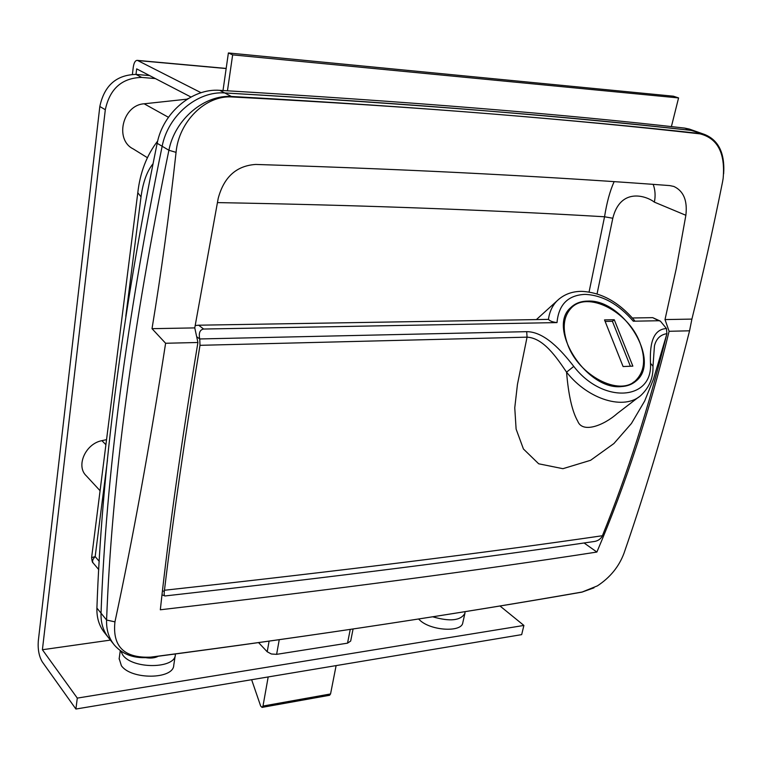 <?xml version="1.0" encoding="UTF-8"?>
<svg xmlns="http://www.w3.org/2000/svg" width="762" height="762" viewBox="0 0 762 762"><rect width="100%" height="100%" fill="white"/><g stroke="black" fill="none" stroke-linecap="round" stroke-linejoin="round"><path stroke-width="1.14" d="M186.833 99.193L188.414 98.469M665.007 319.573L669.103 331.289C649.691 411.042 625.621 484.632 596.884 552.05C478.869 570.357 333.356 589.597 160.325 609.781C168.897 530.885 181.432 441.789 197.93 342.49L194.767 327.908L218.199 198.396C223.895 177.07 236.391 165.745 255.718 164.44C339.166 167.116 414.919 170.24 482.975 173.822C551.069 177.413 613.315 181.327 669.722 185.585L673.875 186.461C683.581 191.005 687.581 200.606 685.867 215.284L676.323 268.291L665.007 319.573L691.906 319.097L689.562 330.803C669.169 411.804 647.309 485.975 623.973 553.307C618.954 566.69 610.105 577.539 597.408 585.864L582.216 592.007C522.561 602.485 457.286 613.134 386.391 623.945C457.295 613.134 522.475 602.532 581.92 592.141L593.998 587.816M723.643 173.822C724.976 153.257 718.623 140.141 704.583 134.455L691.21 130.397C629.441 123.549 560.346 116.977 483.927 110.681C407.565 104.375 321.278 98.469 225.057 92.964C197.501 90.726 168.05 115.424 162.154 146.256C126.397 320.545 106.023 476.174 101.032 613.162C100.717 623.106 103.375 631.488 108.995 638.308C103.375 631.488 100.717 623.106 101.032 613.162L106.585 620.03C106.261 630.022 108.909 638.442 114.538 645.271C123.282 655.034 135.265 659.035 150.485 657.273C236.906 645.871 315.535 634.756 386.391 623.945C315.554 634.756 237.001 645.814 150.724 657.13C124.206 658.301 112.29 646.538 114.948 621.859C132.788 538.886 149.676 446.018 165.611 343.262L197.93 342.49M691.906 319.097C702.745 275.339 712.946 229.667 722.519 182.061L723.138 178.479C725.414 153.248 717.728 138.379 700.059 133.864L699.935 133.483C638.061 126.702 568.804 120.186 492.147 113.967C415.547 107.737 328.917 101.918 232.229 96.507C204.54 94.297 174.879 119.215 168.897 150.257C132.617 325.784 111.843 482.375 106.585 620.03L114.948 621.859M147.352 157.667L133.179 148.895C114.386 139.732 122.634 104.985 144.161 103.794L187.328 99.136M100.079 490.728L86.316 475.84C75.648 466.049 85.506 443.646 101.918 440.665L106.547 439.626M152.943 163.859C146.961 171.269 142.98 182.27 141.018 196.872L137.798 192.719L91.611 557.632L95.174 556.584C92.554 559.337 91.935 561.518 93.297 563.137L98.774 569.624M669.103 331.289L689.562 330.803M700.059 133.864C638.099 126.835 568.795 120.196 492.147 113.967C415.566 107.737 328.965 102.07 232.362 96.974C205.426 94.898 178.765 121.739 176.06 152.362L168.897 150.257L162.154 146.256C168.05 115.424 197.501 90.726 225.057 92.964C414.728 104.108 570.109 116.586 691.21 130.397L684.733 128.102L689.381 129.083L697.382 131.912M176.06 152.362C169.278 213.97 161.258 272.739 152.019 328.67L165.611 343.262M152.019 328.67L194.767 327.908M584.073 542.973L596.884 552.05M685.867 215.284L654.368 202.13C645.585 195.339 620.316 187.738 612.8 218.256L604.552 216.77C606.781 202.578 609.971 190.862 614.143 181.632M621.449 386.572C586.445 390.563 546.573 327.765 570.709 307.658C575.091 303.381 580.739 301.2 587.654 301.104C623.116 298.856 661.483 361.074 636.146 380.943C632.231 384.353 627.336 386.229 621.449 386.572M199.711 338.957L526.704 331.661C544.582 331.727 561.394 350.51 573.776 366.398C602.894 404.26 652.948 400.583 650.481 363.284C649.843 347.539 651.358 329.375 666.483 328.536L660.378 321.126L658.816 320.735L633.298 321.202C618.525 304.067 602.428 295.132 584.997 294.38C567.995 295.17 558.66 304.581 557.012 322.593C552.65 322.088 549.821 321.021 548.535 319.383L198.653 325.203L203.625 329.041C199.873 329.708 198.568 333.013 199.711 338.957L196.663 336.69M557.012 322.593L203.625 329.041M666.645 334.642L653.463 379.2L644.671 401.012L631.441 423.462L613.896 443.551L590.588 460.296L562.918 468.687L538.686 463.791L523.437 448.999L516.112 429.101L514.76 407.803L517.446 384.419L527.056 337.156L199.996 345.319C185.128 435.293 173.288 516.941 164.459 590.255C338.261 571.138 484.241 552.964 602.399 535.734C627.507 473.793 648.919 406.765 666.645 334.642L666.883 333.661C660.425 334.67 656.282 338.719 654.453 345.815L652.986 366.246L650.481 363.284M195.177 325.545L198.653 325.203M658.816 320.735L652.71 317.649L632.393 317.992M652.71 317.649L660.378 321.126M548.421 319.383C549.526 311.791 552.374 305.629 556.993 300.904C563.604 294.551 571.795 291.37 581.568 291.36C601.132 292.313 618.773 302.009 634.479 320.44L633.298 321.202M602.399 535.734L602.018 536.6C600.065 539.582 597.17 541.258 593.331 541.63C477.107 558.765 334.375 576.863 165.125 595.941L164.973 595.96C164.23 596.027 164.001 594.465 164.306 591.274L164.459 590.255M666.483 328.536L666.883 333.661M162.439 590.96L164.306 591.274M199.996 345.319L199.758 339.119M573.776 366.398L566.557 372.151C568.471 395.173 572.205 411.537 577.748 421.224C582.416 433.483 603.514 425.672 617.125 413.604M652.986 366.246C653.377 377.552 649.434 387.191 641.147 395.183C624.773 410.632 588.359 399.936 566.557 372.151C556.431 357.216 543.392 337.985 527.056 337.156L526.704 331.661M157.172 143.294L162.154 146.256C126.397 320.545 106.023 476.174 101.032 613.162L96.907 608.066C101.717 471.592 121.796 316.668 157.172 143.294C163.001 112.624 192.291 88.087 219.751 90.335L232.362 96.974M684.733 128.102C563.756 114.214 408.765 101.622 219.751 90.335M689.381 129.083L690.905 129.626M107.975 637.032L104.88 633.146C99.279 626.335 96.622 617.982 96.907 608.066M258.566 642.604L267.214 651.777L269.1 641.118M279.244 639.689L276.616 654.348L347.529 643.157L350.263 629.374M353.082 628.955L350.682 641.052L347.529 643.157M276.616 654.348L271.348 653.986L267.214 651.777M120.72 650.948L122.834 655.11C132.759 669.322 175.241 668.846 175.346 654.787L175.403 653.977M119.177 658.616L121.377 665.693C131.245 680.018 173.622 679.447 173.755 665.245L175.279 655.215M432.702 616.801C450.123 621.811 460.877 620.62 464.953 613.219L465.01 611.676M418.595 619.001L419.795 620.163C430.949 630.926 462.134 632.584 462.829 622.573L464.868 613.601M141.703 77.419C121.949 77.934 109.814 88.706 105.308 109.728L99.822 106.489C104.28 85.601 116.338 74.905 135.998 74.419L141.703 77.419L155.362 78.572M99.822 106.489L38.3 640.985C37.709 649.414 39.033 656.377 42.281 661.864L75.905 709.041L77.295 698.106L42.405 649.738L105.308 109.728M42.405 649.738L110.423 640.099M77.295 698.106L523.904 625.44L500.005 606M190.948 97.022L136.674 68.875L135.998 74.419L149.59 75.571M75.905 709.041L521.665 634.632L523.904 625.44M145.79 657.682C150.847 658.473 154.991 657.997 158.22 656.253M262.147 707.374L329.575 695.277L330.556 693.953L336.118 665.607M251.631 679.704L260.671 706.06L262.061 707.393L262.995 706.05L268.186 676.942M226.162 68.542L137.693 60.531L201.101 92.726M223.009 90.526L228.39 52.959L232.648 54.874L227.457 90.783M232.648 54.874L678.571 97.927L673.427 96.203L228.39 52.959M678.571 97.927L671.389 126.635M132.398 74.333L133.283 67.113C133.969 62.694 135.274 60.446 137.208 60.369L137.693 60.531M639.785 342.319C628.259 311.344 587.264 290.408 571.157 308.105C563.289 316.668 562.118 328.774 567.652 344.414C578.606 375.58 619.611 396.831 635.746 380.448C644.623 371.504 645.966 358.797 639.785 342.319M604.523 319.897L623.087 366.541L632.86 366.141L614.258 319.735L604.523 319.897M630.384 366.246L612.41 321.307L605.133 321.44M612.41 321.307L614.258 319.735M589.074 291.979L604.552 216.77C544.468 213.189 477.888 210.093 404.793 207.493C347.443 205.464 284.988 203.835 217.418 202.597M612.8 218.256L597.056 293.894M141.018 196.872L125.806 316.259M107.452 460.248L95.174 556.584L99.26 561.375M654.368 202.13C655.625 195.92 655.234 190.005 653.186 184.366M101.918 440.665L105.908 444.713M168.431 117.291L144.161 103.794M536.391 319.583L559.298 298.818M262.995 706.05L330.556 693.953M695.858 131.369L704.583 134.455M108.995 638.308L113.519 643.995M137.798 192.719C140.103 172.412 146.733 155.181 157.677 141.037M93.097 562.899C92.478 562.785 91.983 561.023 91.611 557.632L91.611 557.632M638.546 397.173L617.153 413.585M161.992 594.855L164.792 595.903M636.146 380.943L634.155 382.495M120.272 650.624L119.12 659.016M226.171 68.428L137.208 60.369M568.081 310.829L571.157 308.105M630.574 384.496L633.784 381.972"/></g></svg>
